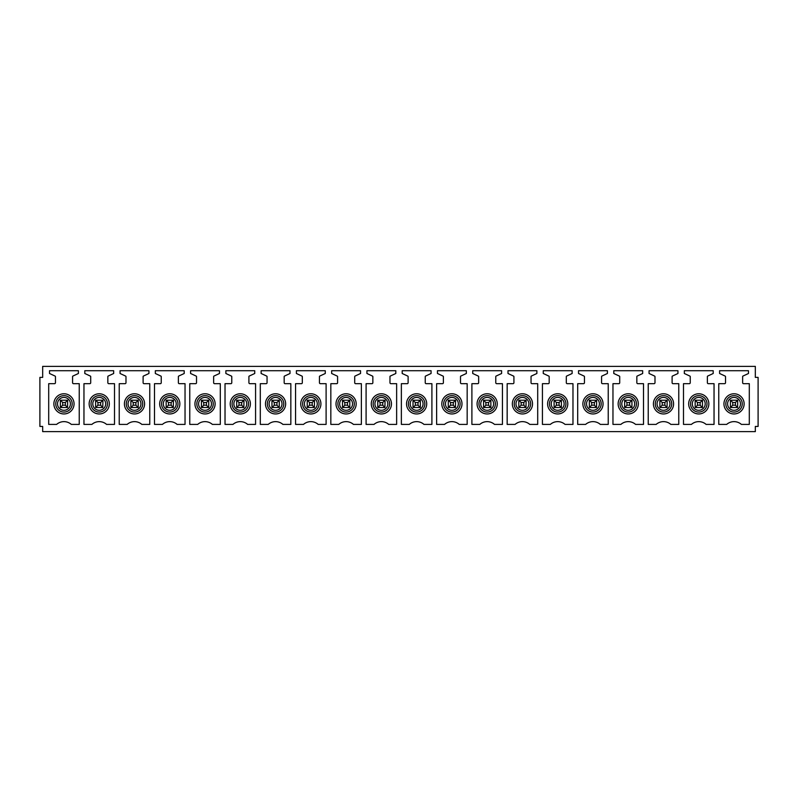 <?xml version="1.0" encoding="UTF-8"?>
<svg xmlns="http://www.w3.org/2000/svg" width="798" height="798" viewBox="0 0 798 798"><rect width="100%" height="100%" fill="white"/><g stroke="black" fill="none" stroke-linecap="round" stroke-linejoin="round"><path stroke-width="1.2" d="M725.183 399.02A10.085 10.085 0 0 1 738.868 395.01A10.085 10.085 0 0 1 742.888 408.696A10.085 10.085 0 0 1 729.192 412.716A10.085 10.085 0 0 1 725.183 399.02M42.673 431.628L755.327 431.628L755.327 426.441L758.1 426.441L758.1 377.384L755.327 377.384L755.327 366.372L42.673 366.372L42.673 377.384L39.9 377.384L39.9 426.441L42.673 426.441L42.673 431.628M724.594 383.678A0.928 0.928 0 0 0 725.522 382.751L725.522 376.616A0.559 0.559 0 0 0 725.192 376.107L719.596 373.494L719.596 370.721L748.474 370.721L748.474 373.494L742.958 376.067A0.559 0.559 0 0 0 742.639 376.576L742.639 382.751A0.928 0.928 0 0 0 743.566 383.678L749.302 383.678L749.302 424.406L741.382 424.406A11.112 11.112 0 0 0 726.689 424.406L718.759 424.406L718.759 383.678L724.594 383.678M689.322 383.678A0.928 0.928 0 0 0 690.25 382.751L690.25 376.616A0.559 0.559 0 0 0 689.931 376.107L684.325 373.494L684.325 370.721L713.203 370.721L713.203 373.494L707.696 376.067A0.559 0.559 0 0 0 707.377 376.576L707.377 382.751A0.928 0.928 0 0 0 708.305 383.678L714.04 383.678L714.04 424.406L706.11 424.406A11.112 11.112 0 0 0 691.417 424.406L683.497 424.406L683.497 383.678L689.322 383.678M654.061 383.678A0.928 0.928 0 0 0 654.988 382.751L654.988 376.616A0.559 0.559 0 0 0 654.659 376.107L649.063 373.494L649.063 370.721L677.941 370.721L677.941 373.494L672.425 376.067A0.559 0.559 0 0 0 672.106 376.576L672.106 382.751A0.928 0.928 0 0 0 673.033 383.678L678.769 383.678L678.769 424.406L670.849 424.406A11.112 11.112 0 0 0 656.155 424.406L648.225 424.406L648.225 383.678L654.061 383.678M618.789 383.678A0.928 0.928 0 0 0 619.717 382.751L619.717 376.616A0.559 0.559 0 0 0 619.398 376.107L613.792 373.494L613.792 370.721L642.669 370.721L642.669 373.494L637.163 376.067A0.559 0.559 0 0 0 636.844 376.576L636.844 382.751A0.928 0.928 0 0 0 637.772 383.678L643.507 383.678L643.507 424.406L635.577 424.406A11.112 11.112 0 0 0 620.884 424.406L612.964 424.406L612.964 383.678L618.789 383.678M583.528 383.678A0.928 0.928 0 0 0 584.455 382.751L584.455 376.616A0.559 0.559 0 0 0 584.126 376.107L578.53 373.494L578.53 370.721L607.408 370.721L607.408 373.494L601.892 376.067A0.559 0.559 0 0 0 601.572 376.576L601.572 382.751A0.928 0.928 0 0 0 602.5 383.678L608.236 383.678L608.236 424.406L600.315 424.406A11.112 11.112 0 0 0 585.622 424.406L577.692 424.406L577.692 383.678L583.528 383.678M548.256 383.678A0.928 0.928 0 0 0 549.184 382.751L549.184 376.616A0.559 0.559 0 0 0 548.864 376.107L543.258 373.494L543.258 370.721L572.136 370.721L572.136 373.494L566.63 376.067A0.559 0.559 0 0 0 566.311 376.576L566.311 382.751A0.928 0.928 0 0 0 567.238 383.678L572.974 383.678L572.974 424.406L565.044 424.406A11.112 11.112 0 0 0 550.351 424.406L542.431 424.406L542.431 383.678L548.256 383.678M512.994 383.678A0.928 0.928 0 0 0 513.922 382.751L513.922 376.616A0.559 0.559 0 0 0 513.593 376.107L507.997 373.494L507.997 370.721L536.874 370.721L536.874 373.494L531.358 376.067A0.559 0.559 0 0 0 531.039 376.576L531.039 382.751A0.928 0.928 0 0 0 531.967 383.678L537.702 383.678L537.702 424.406L529.782 424.406A11.112 11.112 0 0 0 515.089 424.406L507.159 424.406L507.159 383.678L512.994 383.678M477.723 383.678A0.928 0.928 0 0 0 478.65 382.751L478.65 376.616A0.559 0.559 0 0 0 478.331 376.107L472.725 373.494L472.725 370.721L501.603 370.721L501.603 373.494L496.097 376.067A0.559 0.559 0 0 0 495.777 376.576L495.777 382.751A0.928 0.928 0 0 0 496.705 383.678L502.441 383.678L502.441 424.406L494.511 424.406A11.112 11.112 0 0 0 479.817 424.406L471.897 424.406L471.897 383.678L477.723 383.678M442.461 383.678A0.928 0.928 0 0 0 443.389 382.751L443.389 376.616A0.559 0.559 0 0 0 443.06 376.107L437.464 373.494L437.464 370.721L466.341 370.721L466.341 373.494L460.825 376.067A0.559 0.559 0 0 0 460.506 376.576L460.506 382.751A0.928 0.928 0 0 0 461.434 383.678L467.169 383.678L467.169 424.406L459.249 424.406A11.112 11.112 0 0 0 444.556 424.406L436.626 424.406L436.626 383.678L442.461 383.678M407.189 383.678A0.928 0.928 0 0 0 408.117 382.751L408.117 376.616A0.559 0.559 0 0 0 407.798 376.107L402.192 373.494L402.192 370.721L431.07 370.721L431.07 373.494L425.563 376.067A0.559 0.559 0 0 0 425.244 376.576L425.244 382.751A0.928 0.928 0 0 0 426.172 383.678L431.908 383.678L431.908 424.406L423.977 424.406A11.112 11.112 0 0 0 409.284 424.406L401.364 424.406L401.364 383.678L407.189 383.678M371.928 383.678A0.928 0.928 0 0 0 372.856 382.751L372.856 376.616A0.559 0.559 0 0 0 372.526 376.107L366.93 373.494L366.93 370.721L395.808 370.721L395.808 373.494L390.292 376.067A0.559 0.559 0 0 0 389.973 376.576L389.973 382.751A0.928 0.928 0 0 0 390.9 383.678L396.636 383.678L396.636 424.406L388.716 424.406A11.112 11.112 0 0 0 374.023 424.406L366.092 424.406L366.092 383.678L371.928 383.678M336.656 383.678A0.928 0.928 0 0 0 337.584 382.751L337.584 376.616A0.559 0.559 0 0 0 337.265 376.107L331.659 373.494L331.659 370.721L360.536 370.721L360.536 373.494L355.03 376.067A0.559 0.559 0 0 0 354.711 376.576L354.711 382.751A0.928 0.928 0 0 0 355.639 383.678L361.374 383.678L361.374 424.406L353.444 424.406A11.112 11.112 0 0 0 338.751 424.406L330.831 424.406L330.831 383.678L336.656 383.678M301.395 383.678A0.928 0.928 0 0 0 302.322 382.751L302.322 376.616A0.559 0.559 0 0 0 301.993 376.107L296.397 373.494L296.397 370.721L325.275 370.721L325.275 373.494L319.759 376.067A0.559 0.559 0 0 0 319.439 376.576L319.439 382.751A0.928 0.928 0 0 0 320.367 383.678L326.103 383.678L326.103 424.406L318.183 424.406A11.112 11.112 0 0 0 303.489 424.406L295.559 424.406L295.559 383.678L301.395 383.678M266.123 383.678A0.928 0.928 0 0 0 267.051 382.751L267.051 376.616A0.559 0.559 0 0 0 266.731 376.107L261.126 373.494L261.126 370.721L290.003 370.721L290.003 373.494L284.497 376.067A0.559 0.559 0 0 0 284.178 376.576L284.178 382.751A0.928 0.928 0 0 0 285.105 383.678L290.841 383.678L290.841 424.406L282.911 424.406A11.112 11.112 0 0 0 268.218 424.406L260.298 424.406L260.298 383.678L266.123 383.678M230.861 383.678A0.928 0.928 0 0 0 231.779 382.751L231.779 376.616A0.559 0.559 0 0 0 231.46 376.107L225.864 373.494L225.864 370.721L254.742 370.721L254.742 373.494L249.225 376.067A0.559 0.559 0 0 0 248.906 376.576L248.906 382.751A0.928 0.928 0 0 0 249.834 383.678L255.569 383.678L255.569 424.406L247.649 424.406A11.112 11.112 0 0 0 232.956 424.406L225.026 424.406L225.026 383.678L230.861 383.678M195.59 383.678A0.928 0.928 0 0 0 196.517 382.751L196.517 376.616A0.559 0.559 0 0 0 196.198 376.107L190.592 373.494L190.592 370.721L219.47 370.721L219.47 373.494L213.964 376.067A0.559 0.559 0 0 0 213.645 376.576L213.645 382.751A0.928 0.928 0 0 0 214.572 383.678L220.308 383.678L220.308 424.406L212.378 424.406A11.112 11.112 0 0 0 197.685 424.406L189.764 424.406L189.764 383.678L195.59 383.678M160.328 383.678A0.928 0.928 0 0 0 161.246 382.751L161.246 376.616A0.559 0.559 0 0 0 160.927 376.107L155.331 373.494L155.331 370.721L184.208 370.721L184.208 373.494L178.692 376.067A0.559 0.559 0 0 0 178.373 376.576L178.373 382.751A0.928 0.928 0 0 0 179.301 383.678L185.036 383.678L185.036 424.406L177.116 424.406A11.112 11.112 0 0 0 162.423 424.406L154.493 424.406L154.493 383.678L160.328 383.678M125.057 383.678A0.928 0.928 0 0 0 125.984 382.751L125.984 376.616A0.559 0.559 0 0 0 125.665 376.107L120.059 373.494L120.059 370.721L148.937 370.721L148.937 373.494L143.431 376.067A0.559 0.559 0 0 0 143.111 376.576L143.111 382.751A0.928 0.928 0 0 0 144.029 383.678L149.775 383.678L149.775 424.406L141.844 424.406A11.112 11.112 0 0 0 127.151 424.406L119.231 424.406L119.231 383.678L125.057 383.678M89.795 383.678A0.928 0.928 0 0 0 90.713 382.751L90.713 376.616A0.559 0.559 0 0 0 90.393 376.107L84.797 373.494L84.797 370.721L113.675 370.721L113.675 373.494L108.159 376.067A0.559 0.559 0 0 0 107.84 376.576L107.84 382.751A0.928 0.928 0 0 0 108.767 383.678L114.503 383.678L114.503 424.406L106.583 424.406A11.112 11.112 0 0 0 91.89 424.406L83.96 424.406L83.96 383.678L89.795 383.678M48.698 424.406L48.698 383.678L54.523 383.678A0.928 0.928 0 0 0 55.451 382.751L55.451 376.616A0.559 0.559 0 0 0 55.132 376.107L49.526 373.494L49.526 370.721L78.403 370.721L78.403 373.494L72.897 376.067A0.559 0.559 0 0 0 72.578 376.576L72.578 382.751A0.928 0.928 0 0 0 73.496 383.678L79.241 383.678L79.241 424.406L71.311 424.406A11.112 11.112 0 0 0 56.618 424.406L48.698 424.406M697.472 402.521L700.155 402.521L702.469 400.207L702.469 407.519L695.158 407.519L695.158 400.207L697.472 402.521L697.472 405.204L695.307 407.519M654.649 399.02A10.085 10.085 0 0 1 668.335 395.01A10.085 10.085 0 0 1 672.355 408.696A10.085 10.085 0 0 1 658.659 412.716A10.085 10.085 0 0 1 654.649 399.02M626.939 402.521L629.622 402.521L631.936 400.207L631.936 407.519L624.625 407.519L624.625 400.207L626.939 402.521L626.939 405.204L624.774 407.519M584.116 399.02A10.085 10.085 0 0 1 597.802 395.01A10.085 10.085 0 0 1 601.822 408.696A10.085 10.085 0 0 1 588.126 412.716A10.085 10.085 0 0 1 584.116 399.02M556.405 402.521L559.089 402.521L561.403 400.207L561.403 407.519L554.091 407.519L554.091 400.207L556.405 402.521L556.405 405.204L554.241 407.519M513.583 399.02A10.085 10.085 0 0 1 527.269 395.01A10.085 10.085 0 0 1 531.288 408.696A10.085 10.085 0 0 1 517.593 412.716A10.085 10.085 0 0 1 513.583 399.02M485.872 402.521L488.556 402.521L490.87 400.207L490.87 407.519L483.558 407.519L483.558 400.207L485.872 402.521L485.872 405.204L483.708 407.519M443.05 399.02A10.085 10.085 0 0 1 456.735 395.01A10.085 10.085 0 0 1 460.755 408.696A10.085 10.085 0 0 1 447.06 412.716A10.085 10.085 0 0 1 443.05 399.02M415.339 402.521L418.022 402.521L420.337 400.207L420.337 407.519L413.025 407.519L413.025 400.207L415.339 402.521L415.339 405.204L413.174 407.519M372.516 399.02A10.085 10.085 0 0 1 386.202 395.01A10.085 10.085 0 0 1 390.222 408.696A10.085 10.085 0 0 1 376.526 412.716A10.085 10.085 0 0 1 372.516 399.02M344.806 402.521L347.489 402.521L349.803 400.207L349.803 407.519L342.492 407.519L342.492 400.207L344.806 402.521L344.806 405.204L342.641 407.519M301.983 399.02A10.085 10.085 0 0 1 315.669 395.01A10.085 10.085 0 0 1 319.689 408.696A10.085 10.085 0 0 1 305.993 412.716A10.085 10.085 0 0 1 301.983 399.02M274.273 402.521L276.956 402.521L279.27 400.207L279.27 407.519L271.958 407.519L271.958 400.207L274.273 402.521L274.273 405.204L272.108 407.519M231.45 399.02A10.085 10.085 0 0 1 245.136 395.01A10.085 10.085 0 0 1 249.156 408.696A10.085 10.085 0 0 1 235.46 412.716A10.085 10.085 0 0 1 231.45 399.02M203.739 402.521L206.423 402.521L208.737 400.207L208.737 407.519L201.425 407.519L201.425 400.207L203.739 402.521L203.739 405.204L201.575 407.519M160.917 399.02A10.085 10.085 0 0 1 174.602 395.01A10.085 10.085 0 0 1 178.622 408.696A10.085 10.085 0 0 1 164.927 412.716A10.085 10.085 0 0 1 160.917 399.02M133.206 402.521L135.889 402.521L138.204 400.207L138.204 407.519L130.892 407.519L130.892 400.207L133.206 402.521L133.206 405.204L131.042 407.519M90.383 399.02A10.085 10.085 0 0 1 104.069 395.01A10.085 10.085 0 0 1 108.089 408.696A10.085 10.085 0 0 1 94.393 412.716A10.085 10.085 0 0 1 90.383 399.02M67.521 400.207L65.356 402.521L65.356 405.204L67.521 407.519L67.67 400.207L60.359 400.207L60.359 407.519L62.673 405.204L62.673 402.521L60.508 400.207M55.112 399.02A10.085 10.085 0 0 0 59.132 412.716A10.085 10.085 0 0 0 72.818 408.696A10.085 10.085 0 0 0 68.808 395.01A10.085 10.085 0 0 0 55.112 399.02M102.782 400.207L100.618 402.521L100.618 405.204L102.782 407.519L102.932 400.207L95.62 400.207L95.62 407.519L97.935 405.204L97.935 402.521L95.77 400.207M125.645 399.02A10.085 10.085 0 0 0 129.665 412.716A10.085 10.085 0 0 0 143.351 408.696A10.085 10.085 0 0 0 139.341 395.01A10.085 10.085 0 0 0 125.645 399.02M173.316 400.207L171.151 402.521L171.151 405.204L173.316 407.519L173.465 400.207L166.154 400.207L166.154 407.519L168.468 405.204L168.468 402.521L166.303 400.207M196.178 399.02A10.085 10.085 0 0 0 200.198 412.716A10.085 10.085 0 0 0 213.884 408.696A10.085 10.085 0 0 0 209.874 395.01A10.085 10.085 0 0 0 196.178 399.02M243.849 400.207L241.684 402.521L241.684 405.204L243.849 407.519L243.998 400.207L236.687 400.207L236.687 407.519L239.001 405.204L239.001 402.521L236.836 400.207M266.712 399.02A10.085 10.085 0 0 0 270.731 412.716A10.085 10.085 0 0 0 284.417 408.696A10.085 10.085 0 0 0 280.407 395.01A10.085 10.085 0 0 0 266.712 399.02M314.382 400.207L312.218 402.521L312.218 405.204L314.382 407.519L314.532 400.207L307.22 400.207L307.22 407.519L309.534 405.204L309.534 402.521L307.37 400.207M337.245 399.02A10.085 10.085 0 0 0 341.265 412.716A10.085 10.085 0 0 0 354.95 408.696A10.085 10.085 0 0 0 350.94 395.01A10.085 10.085 0 0 0 337.245 399.02M384.915 400.207L382.751 402.521L382.751 405.204L384.915 407.519L385.065 400.207L377.753 400.207L377.753 407.519L380.067 405.204L380.067 402.521L377.903 400.207M407.778 399.02A10.085 10.085 0 0 0 411.798 412.716A10.085 10.085 0 0 0 425.484 408.696A10.085 10.085 0 0 0 421.474 395.01A10.085 10.085 0 0 0 407.778 399.02M455.449 400.207L453.284 402.521L453.284 405.204L455.449 407.519L455.598 400.207L448.286 400.207L448.286 407.519L450.601 405.204L450.601 402.521L448.436 400.207M478.311 399.02A10.085 10.085 0 0 0 482.331 412.716A10.085 10.085 0 0 0 496.017 408.696A10.085 10.085 0 0 0 492.007 395.01A10.085 10.085 0 0 0 478.311 399.02M525.982 400.207L523.817 402.521L523.817 405.204L525.982 407.519L526.131 400.207L518.82 400.207L518.82 407.519L521.134 405.204L521.134 402.521L518.969 400.207M548.844 399.02A10.085 10.085 0 0 0 552.864 412.716A10.085 10.085 0 0 0 566.55 408.696A10.085 10.085 0 0 0 562.54 395.01A10.085 10.085 0 0 0 548.844 399.02M596.515 400.207L594.35 402.521L594.35 405.204L596.515 407.519L596.665 400.207L589.353 400.207L589.353 407.519L591.667 405.204L591.667 402.521L589.503 400.207M619.378 399.02A10.085 10.085 0 0 0 623.398 412.716A10.085 10.085 0 0 0 637.083 408.696A10.085 10.085 0 0 0 633.073 395.01A10.085 10.085 0 0 0 619.378 399.02M667.048 400.207L664.884 402.521L664.884 405.204L667.048 407.519L667.198 400.207L659.886 400.207L659.886 407.519L662.2 405.204L662.2 402.521L660.036 400.207M689.911 399.02A10.085 10.085 0 0 0 693.931 412.716A10.085 10.085 0 0 0 707.617 408.696A10.085 10.085 0 0 0 703.607 395.01A10.085 10.085 0 0 0 689.911 399.02M737.581 400.207L735.427 402.521L735.427 405.204L737.581 407.519L737.731 400.207L730.419 400.207L730.419 407.519L732.734 405.204L732.734 402.521L730.569 400.207M65.356 402.521L62.673 402.521M65.356 405.204L62.673 405.204M67.521 407.519L60.508 407.519M100.618 402.521L97.935 402.521M100.618 405.204L97.935 405.204M102.782 407.519L95.77 407.519M138.054 400.207L131.042 400.207M135.889 402.521L135.889 405.204L138.054 407.519M135.889 405.204L133.206 405.204M171.151 402.521L168.468 402.521M171.151 405.204L168.468 405.204M173.316 407.519L166.303 407.519M208.587 400.207L201.575 400.207M206.423 402.521L206.423 405.204L208.587 407.519M206.423 405.204L203.739 405.204M241.684 402.521L239.001 402.521M241.684 405.204L239.001 405.204M243.849 407.519L236.836 407.519M279.12 400.207L272.108 400.207M276.956 402.521L276.956 405.204L279.12 407.519M276.956 405.204L274.273 405.204M312.218 402.521L309.534 402.521M312.218 405.204L309.534 405.204M314.382 407.519L307.37 407.519M349.654 400.207L342.641 400.207M347.489 402.521L347.489 405.204L349.654 407.519M347.489 405.204L344.806 405.204M382.751 402.521L380.067 402.521M382.751 405.204L380.067 405.204M384.915 407.519L377.903 407.519M420.187 400.207L413.174 400.207M418.022 402.521L418.022 405.204L420.187 407.519M418.022 405.204L415.339 405.204M453.284 402.521L450.601 402.521M453.284 405.204L450.601 405.204M455.449 407.519L448.436 407.519M490.72 400.207L483.708 400.207M488.556 402.521L488.556 405.204L490.72 407.519M488.556 405.204L485.872 405.204M523.817 402.521L521.134 402.521M523.817 405.204L521.134 405.204M525.982 407.519L518.969 407.519M561.253 400.207L554.241 400.207M559.089 402.521L559.089 405.204L561.253 407.519M559.089 405.204L556.405 405.204M594.35 402.521L591.667 402.521M594.35 405.204L591.667 405.204M596.515 407.519L589.503 407.519M631.787 400.207L624.774 400.207M629.622 402.521L629.622 405.204L631.787 407.519M629.622 405.204L626.939 405.204M664.884 402.521L662.2 402.521M664.884 405.204L662.2 405.204M667.048 407.519L660.036 407.519M702.32 400.207L695.307 400.207M700.155 402.521L700.155 405.204L702.32 407.519M700.155 405.204L697.472 405.204M735.427 402.521L732.734 402.521M735.427 405.204L732.734 405.204M737.581 407.519L730.569 407.519M726.818 399.918A8.219 8.219 0 0 1 737.97 396.646A8.219 8.219 0 0 1 741.242 407.798A8.219 8.219 0 0 1 730.09 411.07A8.219 8.219 0 0 1 726.818 399.918M728.384 400.776A6.434 6.434 0 0 1 737.123 398.212A6.434 6.434 0 0 1 739.686 406.95A6.434 6.434 0 0 1 730.948 409.514A6.434 6.434 0 0 1 728.384 400.776M693.113 400.776A6.434 6.434 0 0 1 701.851 398.212A6.434 6.434 0 0 1 704.415 406.95A6.434 6.434 0 0 1 695.676 409.514A6.434 6.434 0 0 1 693.113 400.776M656.285 399.918A8.219 8.219 0 0 1 667.437 396.646A8.219 8.219 0 0 1 670.709 407.798A8.219 8.219 0 0 1 659.557 411.07A8.219 8.219 0 0 1 656.285 399.918M657.851 400.776A6.434 6.434 0 0 1 666.589 398.212A6.434 6.434 0 0 1 669.153 406.95A6.434 6.434 0 0 1 660.415 409.514A6.434 6.434 0 0 1 657.851 400.776M622.58 400.776A6.434 6.434 0 0 1 631.318 398.212A6.434 6.434 0 0 1 633.881 406.95A6.434 6.434 0 0 1 625.143 409.514A6.434 6.434 0 0 1 622.58 400.776M585.752 399.918A8.219 8.219 0 0 1 596.904 396.646A8.219 8.219 0 0 1 600.176 407.798A8.219 8.219 0 0 1 589.024 411.07A8.219 8.219 0 0 1 585.752 399.918M587.318 400.776A6.434 6.434 0 0 1 596.056 398.212A6.434 6.434 0 0 1 598.62 406.95A6.434 6.434 0 0 1 589.882 409.514A6.434 6.434 0 0 1 587.318 400.776M552.046 400.776A6.434 6.434 0 0 1 560.785 398.212A6.434 6.434 0 0 1 563.348 406.95A6.434 6.434 0 0 1 554.61 409.514A6.434 6.434 0 0 1 552.046 400.776M515.219 399.918A8.219 8.219 0 0 1 526.371 396.646A8.219 8.219 0 0 1 529.643 407.798A8.219 8.219 0 0 1 518.491 411.07A8.219 8.219 0 0 1 515.219 399.918M516.785 400.776A6.434 6.434 0 0 1 525.523 398.212A6.434 6.434 0 0 1 528.086 406.95A6.434 6.434 0 0 1 519.348 409.514A6.434 6.434 0 0 1 516.785 400.776M481.513 400.776A6.434 6.434 0 0 1 490.251 398.212A6.434 6.434 0 0 1 492.815 406.95A6.434 6.434 0 0 1 484.077 409.514A6.434 6.434 0 0 1 481.513 400.776M444.686 399.918A8.219 8.219 0 0 1 455.838 396.646A8.219 8.219 0 0 1 459.109 407.798A8.219 8.219 0 0 1 447.957 411.07A8.219 8.219 0 0 1 444.686 399.918M446.252 400.776A6.434 6.434 0 0 1 454.99 398.212A6.434 6.434 0 0 1 457.553 406.95A6.434 6.434 0 0 1 448.815 409.514A6.434 6.434 0 0 1 446.252 400.776M410.98 400.776A6.434 6.434 0 0 1 419.718 398.212A6.434 6.434 0 0 1 422.282 406.95A6.434 6.434 0 0 1 413.544 409.514A6.434 6.434 0 0 1 410.98 400.776M374.152 399.918A8.219 8.219 0 0 1 385.304 396.646A8.219 8.219 0 0 1 388.576 407.798A8.219 8.219 0 0 1 377.424 411.07A8.219 8.219 0 0 1 374.152 399.918M375.718 400.776A6.434 6.434 0 0 1 384.456 398.212A6.434 6.434 0 0 1 387.02 406.95A6.434 6.434 0 0 1 378.282 409.514A6.434 6.434 0 0 1 375.718 400.776M340.447 400.776A6.434 6.434 0 0 1 349.185 398.212A6.434 6.434 0 0 1 351.748 406.95A6.434 6.434 0 0 1 343.01 409.514A6.434 6.434 0 0 1 340.447 400.776M303.619 399.918A8.219 8.219 0 0 1 314.771 396.646A8.219 8.219 0 0 1 318.043 407.798A8.219 8.219 0 0 1 306.891 411.07A8.219 8.219 0 0 1 303.619 399.918M305.185 400.776A6.434 6.434 0 0 1 313.923 398.212A6.434 6.434 0 0 1 316.487 406.95A6.434 6.434 0 0 1 307.749 409.514A6.434 6.434 0 0 1 305.185 400.776M269.914 400.776A6.434 6.434 0 0 1 278.652 398.212A6.434 6.434 0 0 1 281.215 406.95A6.434 6.434 0 0 1 272.477 409.514A6.434 6.434 0 0 1 269.914 400.776M233.086 399.918A8.219 8.219 0 0 1 244.238 396.646A8.219 8.219 0 0 1 247.51 407.798A8.219 8.219 0 0 1 236.358 411.07A8.219 8.219 0 0 1 233.086 399.918M234.652 400.776A6.434 6.434 0 0 1 243.39 398.212A6.434 6.434 0 0 1 245.954 406.95A6.434 6.434 0 0 1 237.215 409.514A6.434 6.434 0 0 1 234.652 400.776M199.38 400.776A6.434 6.434 0 0 1 208.118 398.212A6.434 6.434 0 0 1 210.682 406.95A6.434 6.434 0 0 1 201.944 409.514A6.434 6.434 0 0 1 199.38 400.776M162.553 399.918A8.219 8.219 0 0 1 173.705 396.646A8.219 8.219 0 0 1 176.976 407.798A8.219 8.219 0 0 1 165.824 411.07A8.219 8.219 0 0 1 162.553 399.918M164.119 400.776A6.434 6.434 0 0 1 172.857 398.212A6.434 6.434 0 0 1 175.42 406.95A6.434 6.434 0 0 1 166.682 409.514A6.434 6.434 0 0 1 164.119 400.776M128.847 400.776A6.434 6.434 0 0 1 137.585 398.212A6.434 6.434 0 0 1 140.149 406.95A6.434 6.434 0 0 1 131.411 409.514A6.434 6.434 0 0 1 128.847 400.776M92.019 399.918A8.219 8.219 0 0 1 103.171 396.646A8.219 8.219 0 0 1 106.443 407.798A8.219 8.219 0 0 1 95.291 411.07A8.219 8.219 0 0 1 92.019 399.918M93.585 400.776A6.434 6.434 0 0 1 102.324 398.212A6.434 6.434 0 0 1 104.887 406.95A6.434 6.434 0 0 1 96.149 409.514A6.434 6.434 0 0 1 93.585 400.776M58.314 400.776A6.434 6.434 0 0 1 67.052 398.212A6.434 6.434 0 0 1 69.616 406.95A6.434 6.434 0 0 1 60.877 409.514A6.434 6.434 0 0 1 58.314 400.776M71.182 407.798A8.219 8.219 0 0 1 60.03 411.07A8.219 8.219 0 0 1 56.758 399.918A8.219 8.219 0 0 1 67.91 396.646A8.219 8.219 0 0 1 71.182 407.798M141.715 407.798A8.219 8.219 0 0 1 130.563 411.07A8.219 8.219 0 0 1 127.291 399.918A8.219 8.219 0 0 1 138.443 396.646A8.219 8.219 0 0 1 141.715 407.798M212.248 407.798A8.219 8.219 0 0 1 201.096 411.07A8.219 8.219 0 0 1 197.824 399.918A8.219 8.219 0 0 1 208.976 396.646A8.219 8.219 0 0 1 212.248 407.798M282.781 407.798A8.219 8.219 0 0 1 271.629 411.07A8.219 8.219 0 0 1 268.357 399.918A8.219 8.219 0 0 1 279.509 396.646A8.219 8.219 0 0 1 282.781 407.798M353.315 407.798A8.219 8.219 0 0 1 342.162 411.07A8.219 8.219 0 0 1 338.891 399.918A8.219 8.219 0 0 1 350.043 396.646A8.219 8.219 0 0 1 353.315 407.798M423.848 407.798A8.219 8.219 0 0 1 412.696 411.07A8.219 8.219 0 0 1 409.424 399.918A8.219 8.219 0 0 1 420.576 396.646A8.219 8.219 0 0 1 423.848 407.798M494.381 407.798A8.219 8.219 0 0 1 483.229 411.07A8.219 8.219 0 0 1 479.957 399.918A8.219 8.219 0 0 1 491.109 396.646A8.219 8.219 0 0 1 494.381 407.798M564.914 407.798A8.219 8.219 0 0 1 553.762 411.07A8.219 8.219 0 0 1 550.49 399.918A8.219 8.219 0 0 1 561.642 396.646A8.219 8.219 0 0 1 564.914 407.798M635.447 407.798A8.219 8.219 0 0 1 624.295 411.07A8.219 8.219 0 0 1 621.024 399.918A8.219 8.219 0 0 1 632.176 396.646A8.219 8.219 0 0 1 635.447 407.798M705.981 407.798A8.219 8.219 0 0 1 694.829 411.07A8.219 8.219 0 0 1 691.557 399.918A8.219 8.219 0 0 1 702.709 396.646A8.219 8.219 0 0 1 705.981 407.798"/></g></svg>
